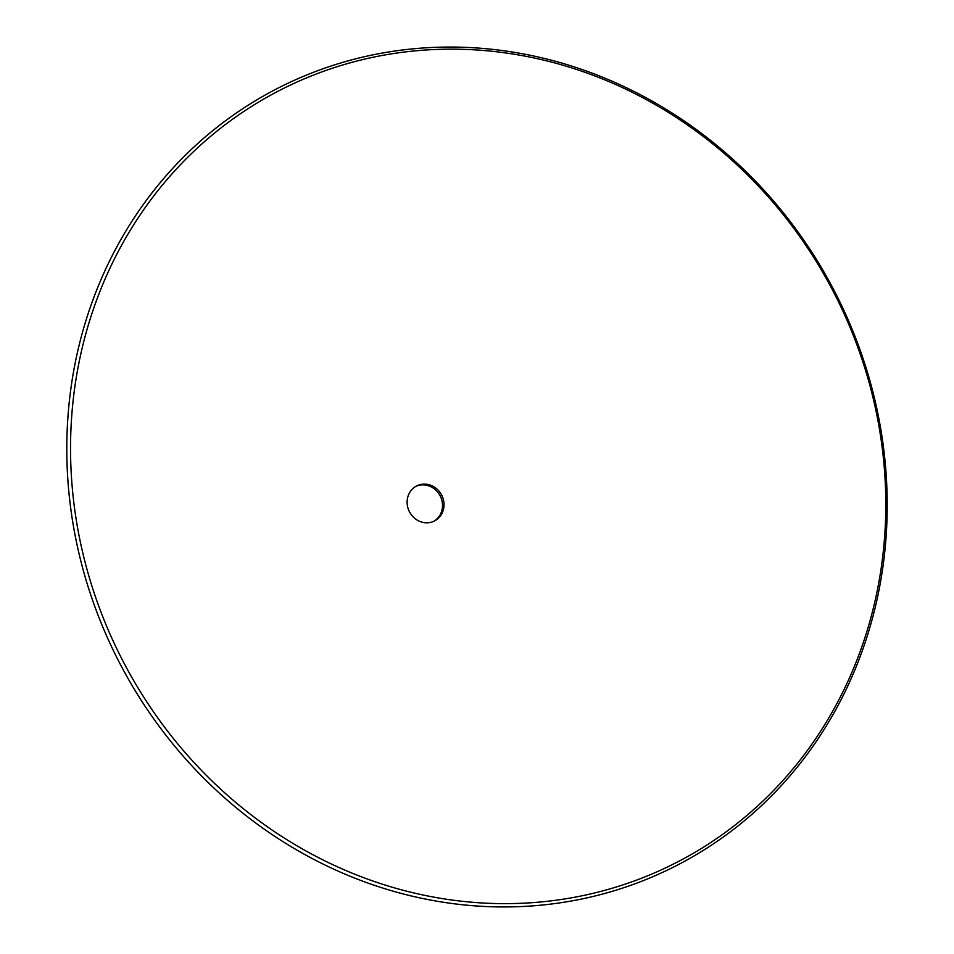 <?xml version="1.0" encoding="UTF-8"?>
<svg xmlns="http://www.w3.org/2000/svg" width="954" height="954" viewBox="0 0 954 954"><rect width="100%" height="100%" fill="white"/><g stroke="black" fill="none" stroke-linecap="round" stroke-linejoin="round"><path stroke-width="1.43" d="M432.83 521.707A19.652 18.126 -117.2 0 1 408.598 509.877A19.652 18.126 -117.2 0 1 416.576 485.98A19.652 18.126 -117.2 0 1 418.305 485.204A19.652 18.126 -117.2 0 1 442.537 497.034A19.652 18.126 -117.2 0 1 434.559 520.932A19.652 18.126 -117.2 0 1 432.83 521.707M433.796 521.301A19.652 18.126 62.8 0 0 441.034 497.809A19.652 18.126 62.8 0 0 416.803 485.98A19.652 18.126 62.8 0 0 415.837 486.385M317.801 73.422A434.058 400.346 -117.2 0 1 852.936 334.496A434.058 400.346 -117.2 0 1 638.536 879.373A434.058 400.346 -117.2 0 1 103.402 618.299A434.058 400.346 -117.2 0 1 317.801 73.422M315.619 71.478A436.801 402.886 -117.2 0 1 854.14 334.198A436.801 402.886 -117.2 0 1 638.381 882.522A436.801 402.886 -117.2 0 1 99.86 619.802A436.801 402.886 -117.2 0 1 315.619 71.478"/></g></svg>
